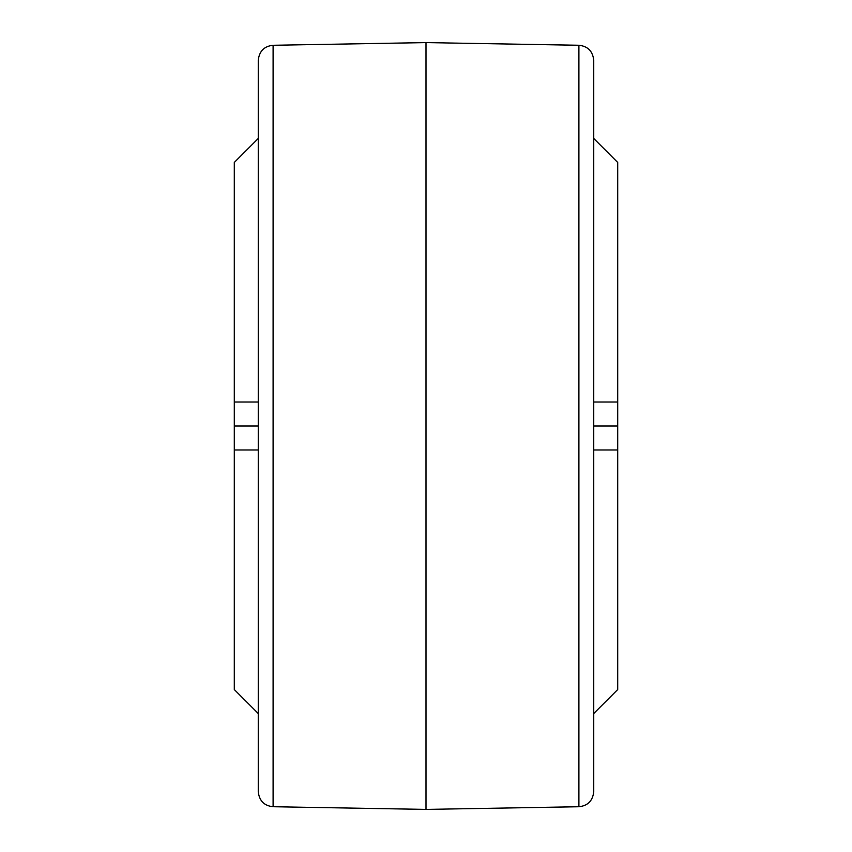 <?xml version="1.0" encoding="UTF-8"?>
<svg xmlns="http://www.w3.org/2000/svg" width="852" height="852" viewBox="0 0 852 852"><rect width="100%" height="100%" fill="white"/><g stroke="black" fill="none" stroke-linecap="round" stroke-linejoin="round"><path stroke-width="1.28" d="M258.262 426L258.262 60.364C259.2 51.227 264.141 46.2 273.098 45.273L273.098 806.727C264.141 805.8 259.2 800.773 258.262 791.636L258.262 426L258.262 727.885L258.262 426L234.3 426L234.3 689.587L258.262 713.55M593.737 60.364L593.737 791.636C592.8 800.773 587.859 805.8 578.902 806.727L578.902 45.273C587.859 46.2 592.8 51.227 593.737 60.364M578.902 806.727L426 809.4L426 42.6L578.902 45.273M258.262 449.962L234.3 449.962M593.737 402.037L617.7 402.037L617.7 449.962L593.737 449.962M617.7 426L593.737 426M258.262 138.45L234.3 162.412L234.3 426M617.7 402.037L617.7 162.412L593.737 138.45M593.737 713.55L617.7 689.587L617.7 449.962M234.3 402.037L258.262 402.037M273.098 45.273L426 42.6M273.098 806.727L426 809.4"/></g></svg>

